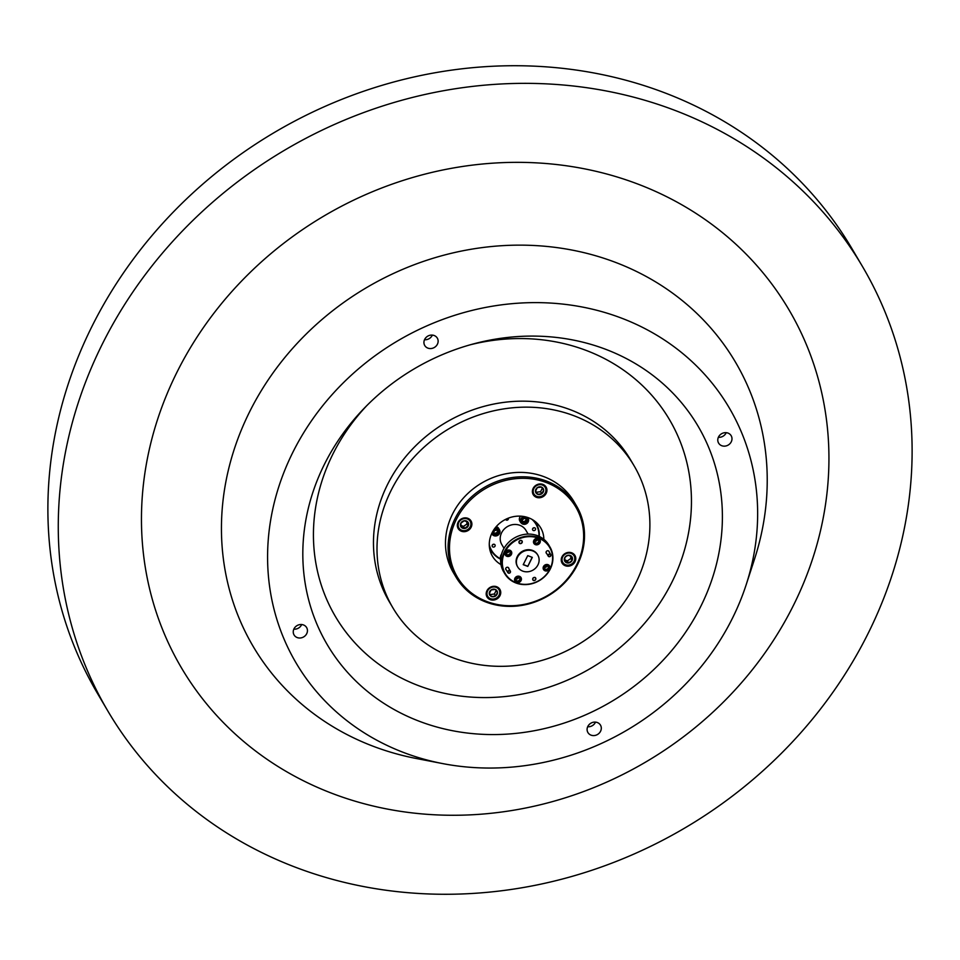 <?xml version="1.0" encoding="UTF-8"?>
<svg xmlns="http://www.w3.org/2000/svg" width="960" height="960" viewBox="0 0 960 960"><rect width="100%" height="100%" fill="white"/><g stroke="black" fill="none" stroke-linecap="round" stroke-linejoin="round"><path stroke-width="1.44" d="M366.6 405.828A193.872 174.24 149.5 0 0 425.64 688.176A193.872 174.24 149.5 0 0 675.144 575.412A193.872 174.24 149.5 0 0 579.252 347.964A193.872 174.24 149.5 0 0 470.016 344.856M746.184 584.7L754.464 559.296A279.912 251.568 149.5 0 0 605.232 258.72A279.912 251.568 149.5 0 0 244.992 421.524A279.912 251.568 149.5 0 0 383.448 749.916A279.912 251.568 149.5 0 0 416.472 758.532L442.704 763.596A251.34 225.888 149.5 0 0 746.184 584.7A251.34 225.888 149.5 0 0 612.192 314.808A251.34 225.888 149.5 0 0 288.732 460.98A251.34 225.888 149.5 0 0 413.04 755.856A251.34 225.888 149.5 0 0 442.704 763.596M624.876 179.448A352.584 316.884 -30.5 0 1 799.272 593.112A352.584 316.884 -30.5 0 1 345.516 798.168A352.584 316.884 -30.5 0 1 171.12 384.516A352.584 316.884 -30.5 0 1 624.876 179.448M297.456 637.656A7.284 6.552 149.5 0 0 305.544 635.388A7.284 6.552 149.5 0 0 306.624 627.564A7.284 6.552 149.5 0 0 303.24 624.864A7.284 6.552 149.5 0 0 295.152 627.132A7.284 6.552 149.5 0 0 294.072 634.968A7.284 6.552 149.5 0 0 297.456 637.656M293.82 629.172A7.284 6.552 149.5 0 0 301.68 624.54M721.992 445.8A7.284 6.552 149.5 0 0 730.08 443.532A7.284 6.552 149.5 0 0 731.16 435.696A7.284 6.552 149.5 0 0 727.776 433.008A7.284 6.552 149.5 0 0 719.688 435.276A7.284 6.552 149.5 0 0 718.608 443.1A7.284 6.552 149.5 0 0 721.992 445.8M718.368 437.304A7.284 6.552 149.5 0 0 726.216 432.684M428.148 348.216A7.284 6.552 149.5 0 0 436.224 345.948A7.284 6.552 149.5 0 0 437.316 338.124A7.284 6.552 149.5 0 0 433.92 335.424A7.284 6.552 149.5 0 0 425.844 337.692A7.284 6.552 149.5 0 0 424.752 345.528A7.284 6.552 149.5 0 0 428.148 348.216M424.512 339.732A7.284 6.552 149.5 0 0 432.36 335.1M591.312 735.24A7.284 6.552 149.5 0 0 599.388 732.972A7.284 6.552 149.5 0 0 600.48 725.136A7.284 6.552 149.5 0 0 597.084 722.448A7.284 6.552 149.5 0 0 589.008 724.716A7.284 6.552 149.5 0 0 587.916 732.54A7.284 6.552 149.5 0 0 591.312 735.24M587.676 726.744A7.284 6.552 149.5 0 0 595.524 722.124M427.368 724.14A215.184 193.392 149.5 0 0 704.292 598.98A215.184 193.392 149.5 0 0 597.864 346.524A215.184 193.392 149.5 0 0 473.232 343.968A215.184 193.392 149.5 0 0 364.26 408.204A215.184 193.392 149.5 0 0 427.368 724.14M862.44 266.436L852.048 248.808A437.916 393.576 149.5 0 0 648.288 86.964A437.916 393.576 149.5 0 0 162.732 223.32A437.916 393.576 149.5 0 0 97.56 693.564L107.952 711.192A437.916 393.576 149.5 0 0 311.712 873.036A437.916 393.576 149.5 0 0 797.268 736.68A437.916 393.576 149.5 0 0 862.44 266.436A437.916 393.576 149.5 0 0 658.68 104.592A437.916 393.576 149.5 0 0 173.124 240.936A437.916 393.576 149.5 0 0 107.952 711.192M458.004 659.544A139.956 125.784 -30.5 0 1 392.88 607.812A139.956 125.784 -30.5 0 1 413.712 457.524A139.956 125.784 -30.5 0 1 568.896 413.94A139.956 125.784 -30.5 0 1 634.02 465.672A139.956 125.784 -30.5 0 1 613.188 615.96A139.956 125.784 -30.5 0 1 458.004 659.544M392.88 607.812L389.352 601.824A139.956 125.784 -30.5 0 1 410.172 451.524A139.956 125.784 -30.5 0 1 565.356 407.952A139.956 125.784 -30.5 0 1 630.48 459.672L634.02 465.672M576.588 506.052L573.996 501.648A69.984 62.892 149.5 0 0 511.368 472.92A69.984 62.892 149.5 0 0 451.368 516.48A69.984 62.892 149.5 0 0 453.42 572.724L456.024 577.128A69.984 62.892 -30.5 0 1 453.972 520.884A69.984 62.892 -30.5 0 1 513.96 477.324A69.984 62.892 -30.5 0 1 576.588 506.052A69.984 62.892 -30.5 0 1 578.64 562.284A69.984 62.892 -30.5 0 1 518.652 605.856A69.984 62.892 -30.5 0 1 456.024 577.128M577.86 562.38A68.808 61.848 149.5 0 0 543.828 481.656A68.808 61.848 149.5 0 0 455.268 521.676A68.808 61.848 149.5 0 0 489.3 602.4A68.808 61.848 149.5 0 0 577.86 562.38M561.864 557.064A7.464 6.708 149.5 0 0 562.08 563.064A7.464 6.708 149.5 0 0 568.764 566.136A7.464 6.708 149.5 0 0 575.16 561.48A7.464 6.708 149.5 0 0 574.944 555.492A7.464 6.708 149.5 0 0 568.26 552.42A7.464 6.708 149.5 0 0 561.864 557.064M486.816 590.988A7.464 6.708 149.5 0 0 487.032 596.988A7.464 6.708 149.5 0 0 493.716 600.048A7.464 6.708 149.5 0 0 500.112 595.404A7.464 6.708 149.5 0 0 499.896 589.404A7.464 6.708 149.5 0 0 493.212 586.344A7.464 6.708 149.5 0 0 486.816 590.988M457.968 522.576A7.464 6.708 149.5 0 0 458.184 528.564A7.464 6.708 149.5 0 0 464.868 531.636A7.464 6.708 149.5 0 0 471.264 526.98A7.464 6.708 149.5 0 0 471.048 520.992A7.464 6.708 149.5 0 0 464.364 517.92A7.464 6.708 149.5 0 0 457.968 522.576M533.016 488.652A7.464 6.708 149.5 0 0 533.232 494.652A7.464 6.708 149.5 0 0 539.916 497.712A7.464 6.708 149.5 0 0 546.312 493.068A7.464 6.708 149.5 0 0 546.096 487.068A7.464 6.708 149.5 0 0 539.412 484.008A7.464 6.708 149.5 0 0 533.016 488.652M543.852 539.304A27.996 25.152 149.5 0 0 540.672 527.808A27.996 25.152 149.5 0 0 515.628 516.324A27.996 25.152 149.5 0 0 491.628 533.748A27.996 25.152 149.5 0 0 492.456 556.248A27.996 25.152 149.5 0 0 500.964 564.588M490.104 550.692A27.996 25.152 149.5 0 0 492.72 552.888M537.612 526.428A27.996 25.152 149.5 0 0 536.952 523.08M533.916 520.572A26.244 23.58 -30.5 0 1 536.34 523.908L535.2 521.976A26.244 23.58 149.5 0 0 534.672 521.124M538.944 536.28A25.776 23.16 149.5 0 0 532.008 519.384M536.34 523.908A26.244 23.58 -30.5 0 1 539.28 536.424M549.948 546.996L548.808 545.052A26.244 23.58 149.5 0 0 537.54 535.692A26.244 23.58 149.5 0 0 507.864 543.144A26.244 23.58 149.5 0 0 503.592 571.704L504.744 573.648A26.244 23.58 -30.5 0 1 509.004 545.076A26.244 23.58 -30.5 0 1 538.68 537.624A26.244 23.58 -30.5 0 1 549.948 546.996A26.244 23.58 -30.5 0 1 545.688 575.556A26.244 23.58 -30.5 0 1 516.012 583.008A26.244 23.58 -30.5 0 1 504.744 573.648M516.312 582.78A25.776 23.16 149.5 0 0 549.972 569.028A25.776 23.16 149.5 0 0 538.584 538.212A25.776 23.16 149.5 0 0 504.924 551.952A25.776 23.16 149.5 0 0 516.312 582.78M521.4 540.444A1.8 1.62 149.5 0 0 519.84 543.552A1.8 1.62 149.5 0 0 521.4 540.444M521.244 540.564A1.56 1.404 149.5 0 0 519.216 542.712A1.56 1.404 149.5 0 0 521.664 542.82A1.56 1.404 149.5 0 0 521.244 540.564M535.056 577.44A1.8 1.62 149.5 0 0 533.508 580.536A1.8 1.62 149.5 0 0 535.056 577.44M534.9 577.548A1.56 1.404 149.5 0 0 532.884 579.696A1.56 1.404 149.5 0 0 535.32 579.804A1.56 1.404 149.5 0 0 534.9 577.548M549.228 552.06A1.62 1.452 149.5 0 0 546.288 551.592A1.62 1.452 149.5 0 0 546.708 553.536M508.836 568.548A1.62 1.452 149.5 0 0 505.908 568.092A1.62 1.452 149.5 0 0 506.328 570.036M537.588 539.436A2.076 1.86 149.5 0 0 534.9 542.292A2.076 1.86 149.5 0 0 538.14 542.436A2.076 1.86 149.5 0 0 537.588 539.436M547.248 565.596A2.076 1.86 149.5 0 0 544.56 568.44A2.076 1.86 149.5 0 0 547.8 568.596A2.076 1.86 149.5 0 0 547.248 565.596M518.688 577.26A2.076 1.86 149.5 0 0 516 580.104A2.076 1.86 149.5 0 0 519.24 580.26A2.076 1.86 149.5 0 0 518.688 577.26M509.028 551.1A2.076 1.86 149.5 0 0 506.34 553.956A2.076 1.86 149.5 0 0 509.58 554.1A2.076 1.86 149.5 0 0 509.028 551.1M509.856 550.212A3.516 3.168 149.5 0 0 505.308 555.036A3.516 3.168 149.5 0 0 510.804 555.3A3.516 3.168 149.5 0 0 509.856 550.212M505.212 554.856A3.516 3.168 149.5 0 0 511.26 551.292M519.516 576.36A3.516 3.168 149.5 0 0 514.968 581.196A3.516 3.168 149.5 0 0 520.464 581.448A3.516 3.168 149.5 0 0 519.516 576.36M514.872 581.016A3.516 3.168 149.5 0 0 520.92 577.44M538.416 538.548A3.516 3.168 149.5 0 0 533.868 543.372A3.516 3.168 149.5 0 0 539.364 543.636A3.516 3.168 149.5 0 0 538.416 538.548M533.772 543.192A3.516 3.168 149.5 0 0 539.82 539.628M548.076 564.696A3.516 3.168 149.5 0 0 543.528 569.532A3.516 3.168 149.5 0 0 549.024 569.784A3.516 3.168 149.5 0 0 548.076 564.696M543.432 569.352A3.516 3.168 149.5 0 0 549.48 565.776M492.972 547.008A1.56 1.404 -30.5 0 1 492.552 544.752A1.56 1.404 -30.5 0 1 494.988 544.86A1.56 1.404 -30.5 0 1 492.972 547.008M533.364 530.52A1.56 1.404 -30.5 0 1 532.944 528.252A1.56 1.404 -30.5 0 1 535.38 528.372A1.56 1.404 -30.5 0 1 533.364 530.52M508.2 518.208A1.392 1.248 -30.5 0 1 508.212 518.208A1.392 1.248 -30.5 0 1 506.412 520.116A1.392 1.248 -30.5 0 1 505.692 519.324M532.8 550.944A11.664 10.488 -30.5 0 1 537.804 555.096A11.664 10.488 -30.5 0 1 535.908 567.804A11.664 10.488 -30.5 0 1 522.72 571.104A11.664 10.488 -30.5 0 1 517.716 566.952A11.664 10.488 -30.5 0 1 519.612 554.244A11.664 10.488 -30.5 0 1 532.8 550.944M517.56 566.676A11.664 10.488 -30.5 0 1 517.404 566.412A11.664 10.488 -30.5 0 1 519.3 553.716A11.664 10.488 -30.5 0 1 532.488 550.416A11.664 10.488 -30.5 0 1 537.492 554.568A11.664 10.488 -30.5 0 1 537.648 554.844M504.012 548.304L501.78 544.524A13.992 12.576 -30.5 0 1 504.06 529.284A13.992 12.576 -30.5 0 1 519.888 525.312A13.992 12.576 -30.5 0 1 525.9 530.304L528.132 534.084M500.664 559.188A26.244 23.58 -30.5 0 1 491.136 550.56A26.244 23.58 -30.5 0 1 489.396 546.816M489.504 547.752A26.244 23.58 149.5 0 0 489.984 548.628L491.136 550.56M489.276 544.584A25.776 23.16 149.5 0 0 500.688 558.828M519.36 541.14A1.56 1.404 149.5 0 0 520.476 540.48M533.028 578.124A1.56 1.404 149.5 0 0 534.144 577.464M534.696 541.104A2.076 1.86 149.5 0 0 537.552 539.424M544.356 567.264A2.076 1.86 149.5 0 0 547.212 565.572M515.796 578.928A2.076 1.86 149.5 0 0 518.652 577.236M506.136 552.768A2.076 1.86 149.5 0 0 508.992 551.088M527.784 566.412L532.308 557.376L527.736 555.636L523.224 564.672L527.784 566.412L532.14 557.316M533.952 527.736A1.56 1.404 -30.5 0 1 532.836 528.396M493.56 544.224A1.56 1.404 -30.5 0 1 492.444 544.884M523.284 564.564L527.688 566.232M508.02 572.1A1.164 1.044 149.5 0 0 510.288 571.812A1.164 1.044 149.5 0 0 508.02 572.1M510.504 571.668A1.452 1.308 -30.5 0 1 507.828 572.592A1.452 1.308 -30.5 0 1 508.716 570.588A1.452 1.308 -30.5 0 1 510.504 571.668M550.524 555.912A1.164 1.044 149.5 0 0 548.556 555.012A1.164 1.044 149.5 0 0 550.524 555.912M548.244 554.784A1.452 1.308 -30.5 0 1 550.728 554.616A1.452 1.308 -30.5 0 1 549.444 556.704A1.452 1.308 -30.5 0 1 548.244 554.784M505.896 519.216A1.164 1.044 149.5 0 0 507.996 519.372A1.164 1.044 149.5 0 0 507.996 518.292M498.72 589.26A6.552 5.892 149.5 0 0 489.888 588.252A6.552 5.892 149.5 0 0 487.992 596.772A6.552 5.892 149.5 0 0 496.824 597.78A6.552 5.892 149.5 0 0 498.72 589.26M498.264 587.592A7.272 6.54 -30.5 0 1 499.152 588.576A7.272 6.54 -30.5 0 1 499.464 589.044A7.272 6.54 -30.5 0 1 496.788 598.212A7.272 6.54 -30.5 0 1 487.236 596.916A7.272 6.54 -30.5 0 1 486.924 596.436A7.272 6.54 -30.5 0 1 486.24 594.684M496.8 590.604A4.212 3.78 149.5 0 0 489.264 593.58A4.212 3.78 149.5 0 0 497.46 592.464A4.212 3.78 149.5 0 0 496.8 590.604M496.212 590.712L495.228 589.404L491.124 589.956L489.264 593.58L491.484 596.64L495.588 596.076L497.46 592.464L496.212 590.712M489.348 593.304L490.272 594.576L494.364 594.012L496.128 590.604M490.272 594.576L491.484 596.64M494.364 594.012L495.588 596.076M564.936 554.34A6.552 5.892 149.5 0 0 563.04 562.86A6.552 5.892 149.5 0 0 571.872 563.868A6.552 5.892 149.5 0 0 573.768 555.348A6.552 5.892 149.5 0 0 564.936 554.34M573.312 553.68A7.272 6.54 -30.5 0 1 574.512 555.132A7.272 6.54 -30.5 0 1 572.1 564.12A7.272 6.54 -30.5 0 1 561.972 562.524A7.272 6.54 -30.5 0 1 561.288 560.772M566.172 556.044A4.212 3.78 149.5 0 0 568.608 562.956A4.212 3.78 149.5 0 0 571.848 556.692A4.212 3.78 149.5 0 0 566.172 556.044M566.352 556.236L564.756 557.652L564.96 561.516L568.608 562.956L572.064 560.544L571.848 556.692L568.2 555.24L566.352 556.236M564.768 559.848L567.396 560.892L570.84 558.48L570.708 556.104M567.396 560.892L568.608 562.956M570.84 558.48L572.064 560.544M534.204 494.436A6.552 5.892 149.5 0 0 543.036 495.444A6.552 5.892 149.5 0 0 544.92 486.936A6.552 5.892 149.5 0 0 536.1 485.928A6.552 5.892 149.5 0 0 534.204 494.436M544.464 485.268A7.272 6.54 -30.5 0 1 545.364 486.24A7.272 6.54 -30.5 0 1 545.676 486.72A7.272 6.54 -30.5 0 1 542.988 495.876A7.272 6.54 -30.5 0 1 533.448 494.58A7.272 6.54 -30.5 0 1 533.136 494.112A7.272 6.54 -30.5 0 1 532.44 492.348M536.112 493.092A4.212 3.78 149.5 0 0 543.66 490.128A4.212 3.78 149.5 0 0 537.336 487.62A4.212 3.78 149.5 0 0 536.112 493.092M536.448 492.564L537.696 494.304L541.788 493.74L543.66 490.128L541.428 487.068L537.336 487.62L535.464 491.244L536.448 492.564M535.548 490.968L536.472 492.24L540.576 491.676L542.34 488.268M540.576 491.676L541.788 493.74M536.472 492.24L537.696 494.304M467.988 529.368A6.552 5.892 149.5 0 0 469.872 520.848A6.552 5.892 149.5 0 0 461.052 519.84A6.552 5.892 149.5 0 0 459.156 528.36A6.552 5.892 149.5 0 0 467.988 529.368M469.416 519.18A7.272 6.54 -30.5 0 1 470.616 520.632A7.272 6.54 -30.5 0 1 468.204 529.62A7.272 6.54 -30.5 0 1 458.088 528.024A7.272 6.54 -30.5 0 1 457.392 526.272M466.74 527.664A4.212 3.78 149.5 0 0 464.304 520.74A4.212 3.78 149.5 0 0 461.064 527.016A4.212 3.78 149.5 0 0 466.74 527.664M466.32 527.04L468.168 526.044L467.964 522.192L464.304 520.74L460.86 523.152L461.064 527.016L464.724 528.456L466.32 527.04M460.872 525.348L463.5 526.392L466.944 523.98L466.824 521.604M463.5 526.392L464.724 528.456M466.944 523.98L468.168 526.044M501.492 554.304A4.272 3.84 149.5 0 0 500.724 558.456M527.028 523.092A3.84 3.456 149.5 0 0 522.096 518.208A3.84 3.456 149.5 0 0 527.028 523.092M527.28 517.344A4.272 3.84 -30.5 0 1 527.208 523.212A4.272 3.84 -30.5 0 1 521.724 517.776A4.272 3.84 -30.5 0 1 524.232 516.588M526.176 522.264A2.52 2.268 149.5 0 0 524.076 518.412A2.52 2.268 149.5 0 0 522.708 522.348A2.52 2.268 149.5 0 0 526.176 522.264M525.888 521.916L526.896 521.196L526.416 518.952L524.076 518.412L522.228 520.104L522.708 522.348L525.036 522.888L525.888 521.916M520.716 516.156A4.272 3.84 149.5 0 0 519.816 521.004L520.788 522.66M522.42 521.22L524.304 521.652L526.164 519.96L525.9 518.772M521.976 521.112L522.708 522.348M524.304 521.652L525.036 522.888M526.164 519.96L526.896 521.196M494.724 528.48A4.272 3.84 -30.5 0 1 499.584 529.992L498.612 528.336A4.272 3.84 149.5 0 0 496.2 526.644M492.264 532.44A3.84 3.456 149.5 0 0 498.468 534.756A3.84 3.456 149.5 0 0 494.016 529.488M499.584 529.992A4.272 3.84 -30.5 0 1 492.228 534.324A4.272 3.84 -30.5 0 1 491.832 533.316M497.856 530.616A2.52 2.268 149.5 0 0 493.584 532.98A2.52 2.268 149.5 0 0 497.616 533.928A2.52 2.268 149.5 0 0 497.856 530.616M497.532 530.712L496.788 530.04L494.376 530.712L493.584 532.98L495.204 534.588L497.616 533.928L498.408 531.648L497.532 530.712M493.668 532.56L494.472 533.352L496.896 532.68L497.568 530.76M494.472 533.352L495.204 534.588M496.896 532.68L497.616 533.928M506.712 552.876L506.316 552.204M507.828 572.592L505.68 568.932M510.336 571.104L508.188 567.456M550.728 554.616L548.58 550.956M548.22 556.092L546.06 552.444M486.924 596.436L486.432 595.608M499.464 589.044L498.972 588.216M561.972 562.524L561.48 561.684M574.512 555.132L574.02 554.292M545.676 486.72L545.184 485.88M533.136 494.112L532.644 493.272M470.616 520.632L470.136 519.804M458.088 528.024L457.596 527.184M528.144 518.328L527.628 517.464M492.228 534.324L491.748 533.496"/></g></svg>
